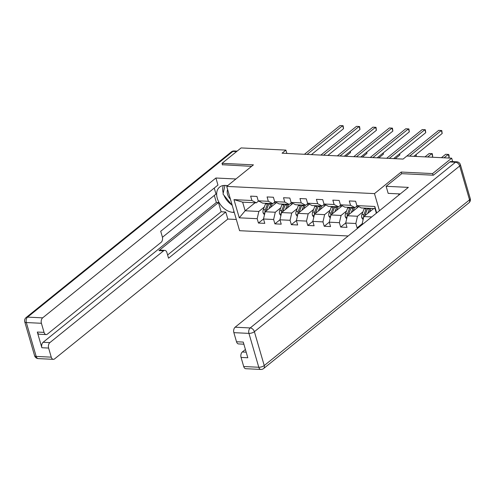 <?xml version="1.0" encoding="UTF-8"?>
<svg xmlns="http://www.w3.org/2000/svg" width="495" height="495" viewBox="0 0 495 495"><rect width="100%" height="100%" fill="white"/><g stroke="black" fill="none" stroke-linecap="round" stroke-linejoin="round"><path stroke-width="0.74" d="M433.069 175.193L432.599 173.578L401.191 172.05L374.48 193.613L226.716 186.417L239.58 230.695L348.152 235.979M374.48 193.613L379.448 210.715M376.361 213.215L375.018 208.605L361.319 207.937L356.876 205.611L355.608 201.248L349.284 200.939L350.553 205.307L340.436 204.812L339.162 200.444L332.838 200.135L334.106 204.503L323.99 204.014L322.721 199.646L316.398 199.337L317.666 203.705L307.55 203.21L306.281 198.848L299.958 198.538L301.226 202.907L291.11 202.412L289.841 198.043L283.517 197.734L284.786 202.102L274.663 201.613L273.395 197.245L267.071 196.936L268.339 201.304L258.223 200.809L256.954 196.441L250.631 196.138L251.899 200.506L233.98 199.633L239.264 217.819L245.143 210.777L258.848 211.445L264.311 207.034M356.876 205.611L374.795 206.483L376.67 212.961M363.175 223.851L362.161 223.802L362.365 224.507M239.264 217.819L257.183 218.691L258.452 223.059L264.776 223.369L263.507 219L273.624 219.495L274.898 223.864L281.222 224.167L279.947 219.805L290.07 220.294L291.338 224.662L297.662 224.971L296.394 220.603L306.51 221.092L307.779 225.46L312.84 221.376L322.95 221.896L324.219 226.264L329.28 222.181L339.397 222.694L340.665 227.063L346.989 227.372L345.72 223.004L355.837 223.499L357.105 227.861L358.145 227.917M342.293 205.784L330.938 214.954L329.274 222.206L330.542 226.574L324.219 226.264M325.852 204.986L314.498 214.149L312.834 221.401L314.102 225.769L307.779 225.46M286.853 153.419L285.893 150.109L282.076 153.19L403.072 159.081L406.89 155.999L451.681 158.177L432.599 173.578M340.436 204.812L344.879 207.139L354.995 207.628L357.248 205.809M362.959 211.835L357.495 216.247L347.379 215.752L358.739 206.588M354.995 207.628L350.553 205.307M355.837 223.499L357.495 216.247M345.72 223.004L347.379 215.752M323.99 204.014L328.433 206.335L338.555 206.83L340.808 205.01M346.519 211.037L341.055 215.443L330.938 214.954M338.555 206.83L334.106 204.503M339.397 222.694L341.055 215.443M307.55 203.21L311.992 205.536L322.109 206.025L324.367 204.206M330.078 210.233L324.615 214.644L314.498 214.149M322.109 206.025L317.666 203.705M322.95 221.896L324.615 214.644M291.11 202.412L295.552 204.732L305.669 205.227L307.921 203.408M313.632 209.435L308.175 213.846L298.052 213.351L309.412 204.188M305.669 205.227L301.226 202.907M306.51 221.092L308.175 213.846M296.394 220.603L298.052 213.351M274.663 201.613L279.106 203.934L289.228 204.429L291.481 202.61M297.192 208.636L291.728 213.042L281.612 212.553L292.966 203.383M289.228 204.429L284.786 202.102M290.07 220.294L291.728 213.042M279.947 219.805L281.612 212.553M258.223 200.809L262.666 203.136L272.782 203.624L275.041 201.805M280.752 207.832L275.288 212.244L265.172 211.749L276.526 202.585M272.782 203.624L268.339 201.304M273.624 219.495L275.288 212.244M263.507 219L265.172 211.749M233.98 199.633L242.643 202.158L256.342 202.826L258.594 201.007M255.067 202.764L245.143 210.777L242.643 202.158M256.342 202.826L251.899 200.506M257.183 218.691L258.848 211.445M226.716 186.417L253.428 164.86L222.02 163.331L222.49 164.946M222.02 163.331L241.096 147.931L285.893 150.109M452.678 161.599L451.681 158.177M373.75 208.544L363.825 216.55L371.745 216.94M375.018 208.605L374.795 206.483M362.161 223.802L363.825 216.55M258.452 223.059L263.513 218.976M274.898 223.864L279.953 219.78M291.338 224.662L296.4 220.578M340.665 227.063L345.72 222.979M357.105 227.861L362.167 223.777M401.191 172.05L401.686 173.739M311.398 154.619L343.536 128.675L342.664 125.687L307.079 154.409M343.536 128.675L343.128 125.742L340.028 125.557L304.444 154.279M270.889 207.133L271.675 205.072A8.551 5.315 -87.2 0 1 272.374 203.606M269.082 208.593L270.753 204.212A10.302 6.404 -87.2 0 1 271.031 203.544M264.46 214.855L263.136 213.011A3.57 2.221 -87.2 0 1 263.297 209.682L265.487 203.959A10.302 6.404 -87.2 0 1 265.759 203.284M274.409 202.319A8.551 5.315 -87.2 0 1 274.985 203.216L275.22 203.643M266.118 210.988A1.819 1.132 -87.2 0 1 266.223 210.641L268.408 204.918A8.551 5.315 -87.2 0 1 268.748 204.119A10.302 6.404 -87.2 0 1 269.026 203.445M345.918 156.296L350.485 152.608L350.157 151.476M267.764 203.383A10.302 6.404 92.8 0 0 267.486 204.051L265.301 209.781A3.57 2.221 92.8 0 0 264.974 212.132L265.029 212.38M266.298 210.839A3.57 2.221 -87.2 0 1 266.564 209.843L268.754 204.113L270.753 204.212M350.441 151.247L350.485 152.608M227.626 189.56A8.755 6.002 -128.9 0 0 230.429 199.194M232.279 205.567L223.028 194.09L224.965 185.421M234.265 212.411L233.052 212.355A15.153 10.389 -128.9 0 1 218.784 201.979A15.153 10.389 -128.9 0 1 219.625 187.098A15.153 10.389 -128.9 0 1 225.231 185.427L227.787 185.551M235.917 178.986L215.907 178.014L217.955 185.074L160.714 231.276L162.354 236.901A4.04 2.512 92.8 0 1 161.104 242.34L47.39 334.125A4.04 2.512 92.8 0 1 46.146 334.571L39.402 334.243A4.04 2.512 -87.2 0 1 37.311 332.052L41.865 347.731A4.04 2.512 -87.2 0 1 43.108 342.293L216.358 202.455L214.31 195.42M162.447 237.284L215.999 194.065L214.255 188.063M216.358 202.455L218.468 202.56L221.141 211.773L225.782 212.002L227.83 219.062L54.586 358.894A4.04 2.512 92.8 0 1 53.342 359.339A4.04 2.512 92.8 0 1 51.251 357.155L48.609 348.059L41.865 347.731M236.319 219.477L227.83 219.062M215.907 178.014L42.657 317.846A4.04 2.512 92.8 0 0 41.413 323.285L44.055 332.38A4.04 2.512 92.8 0 0 46.146 334.571M43.108 342.293L49.859 342.62L163.573 250.835A4.04 2.512 92.8 0 1 164.81 250.39A4.04 2.512 92.8 0 1 166.908 252.574L168.541 258.198L225.782 212.002M49.859 342.62A4.04 2.512 92.8 0 0 48.609 348.059M222.422 164.724L251.565 166.357M163.573 250.835L158.938 250.606L218.468 202.56M158.938 250.606A4.04 2.512 -87.2 0 1 160.176 250.161L164.81 250.39M167.607 254.987L221.141 211.773M223.325 185.52A15.153 10.389 -128.9 0 0 223.233 193.168M223.95 195.265A15.153 10.389 -128.9 0 0 231.004 204.317M400.226 193.947L388.173 193.359L386.125 186.299L408.363 187.382L235.113 327.214L250.185 327.95L455.487 162.242L449.794 161.964L433.385 175.211L401.767 173.671L386.125 186.299M398.593 193.867L398.921 195.005M245.409 349.489L242.309 351.988L246.188 352.18M243.707 366.523L258.78 367.253A4.04 2.512 92.8 0 0 260.871 369.443L245.798 368.707A4.04 2.512 -87.2 0 1 243.707 366.523L241.065 357.427A4.04 2.512 -87.2 0 1 242.309 351.988M243.868 344.192L238.602 343.938A4.04 2.512 -87.2 0 1 236.511 341.748L233.869 332.652A4.04 2.512 -87.2 0 1 235.113 327.214M241.065 357.427L247.809 357.755L243.255 342.076L236.511 341.748M449.794 161.964A4.04 2.512 -87.2 0 1 451.038 161.519L456.724 161.797A4.04 2.512 92.8 0 0 455.487 162.242A4.04 2.772 51.1 0 1 459.694 165.986L254.393 331.693L264.231 365.564L469.532 199.856L459.694 165.986A4.04 1.534 163.8 0 0 460.412 164.705A4.04 4.04 0 0 0 456.724 161.797M327.839 155.418L359.976 129.48L359.104 126.485L323.52 155.207M359.976 129.48L359.568 126.541L356.474 126.355L320.89 155.077M344.279 156.216L376.417 130.278L375.55 127.283L339.966 156.005M376.417 130.278L376.008 127.345L372.914 127.159L337.33 155.882M287.329 207.937L288.121 205.877A8.551 5.315 -87.2 0 1 288.814 204.41M285.522 209.397L287.193 205.01A10.302 6.404 -87.2 0 1 287.471 204.342M280.9 215.659L279.582 213.809A3.57 2.221 -87.2 0 1 279.737 210.48L281.927 204.757A10.302 6.404 -87.2 0 1 282.206 204.082M290.85 203.117A8.551 5.315 -87.2 0 1 291.431 204.02L291.66 204.441M282.558 211.786A1.819 1.132 -87.2 0 1 282.664 211.439L284.848 205.716A8.551 5.315 -87.2 0 1 285.188 204.924A10.302 6.404 -87.2 0 1 285.473 204.243M362.365 157.094L366.931 153.413L366.597 152.274M284.204 204.181A10.302 6.404 92.8 0 0 283.926 204.856L281.742 210.579A3.57 2.221 92.8 0 0 281.414 212.937L281.469 213.178M282.738 211.643A3.57 2.221 -87.2 0 1 283.004 210.641L285.194 204.918L287.193 205.01M366.882 152.045L366.931 153.413M303.775 208.735L304.561 206.675A8.551 5.315 -87.2 0 1 305.254 205.208M301.962 210.196L303.639 205.815A10.302 6.404 -87.2 0 1 303.918 205.14M297.34 216.457L296.022 214.613A3.57 2.221 -87.2 0 1 296.183 211.285L298.367 205.555A10.302 6.404 -87.2 0 1 298.646 204.887M307.29 203.921A8.551 5.315 -87.2 0 1 307.871 204.819L308.1 205.239M299.184 212.442A3.57 2.221 -87.2 0 1 299.45 211.439L301.634 205.716A10.302 6.404 -87.2 0 1 301.913 205.048M378.805 157.899L383.371 154.211L383.043 153.073M300.651 204.986A10.302 6.404 92.8 0 0 300.372 205.654L298.182 211.377A3.57 2.221 92.8 0 0 297.86 213.735L297.91 213.982M299.005 212.584A1.819 1.132 -87.2 0 1 299.104 212.244L301.294 206.514A8.551 5.315 -87.2 0 1 301.634 205.722M383.322 152.844L383.371 154.211M360.719 157.02L392.857 131.076L391.99 128.087L356.406 156.81M392.857 131.076L392.455 128.143L389.355 127.958L353.77 156.68M377.165 157.818L409.303 131.88L408.431 128.886L372.846 157.608M409.303 131.88L408.895 128.948L405.795 128.756L370.211 157.478M393.605 158.617L425.743 132.679L424.877 129.684L389.293 158.406M425.743 132.679L425.335 129.746L422.241 129.56L386.657 158.282M320.216 209.534L321.001 207.473A8.551 5.315 -87.2 0 1 321.7 206.007M318.409 210.994L320.079 206.613A10.302 6.404 -87.2 0 1 320.358 205.945M313.787 217.256L312.463 215.412A3.57 2.221 -87.2 0 1 312.623 212.083L314.808 206.359A10.302 6.404 -87.2 0 1 315.086 205.685M323.73 204.72A8.551 5.315 -87.2 0 1 324.312 205.617L324.541 206.044M315.624 213.24A3.57 2.221 -87.2 0 1 315.89 212.244L318.075 206.514A10.302 6.404 -87.2 0 1 318.353 205.846M395.245 158.697L399.811 155.009L399.484 153.877M317.091 205.784A10.302 6.404 92.8 0 0 316.812 206.452L314.628 212.182A3.57 2.221 92.8 0 0 314.3 214.533L314.35 214.781M315.445 213.388A1.819 1.132 -87.2 0 1 315.55 213.042L317.734 207.318A8.551 5.315 -87.2 0 1 318.075 206.526M399.768 153.648L399.811 155.009M336.656 210.338L337.442 208.277A8.551 5.315 -87.2 0 1 338.141 206.811M334.849 211.798L336.52 207.411A10.302 6.404 -87.2 0 1 336.798 206.743M330.227 218.06L328.903 216.21A3.57 2.221 -87.2 0 1 329.064 212.881L331.254 207.158A10.302 6.404 -87.2 0 1 331.532 206.489M340.176 205.518A8.551 5.315 -87.2 0 1 340.752 206.421L340.987 206.842M331.885 214.187A1.819 1.132 -87.2 0 1 331.99 213.84L334.175 208.117A8.551 5.315 -87.2 0 1 334.515 207.325A10.302 6.404 -87.2 0 1 334.799 206.644M415.503 156.42L416.258 155.814L415.924 154.675M333.531 206.582A10.302 6.404 92.8 0 0 333.253 207.256L331.068 212.98A3.57 2.221 92.8 0 0 330.74 215.337L330.796 215.579M332.065 214.044A3.57 2.221 -87.2 0 1 332.331 213.042L334.521 207.318L336.52 207.411M416.208 154.446L416.258 155.814M353.102 211.136L353.888 209.076A8.551 5.315 -87.2 0 1 354.581 207.609M351.289 212.596L352.966 208.216A10.302 6.404 -87.2 0 1 353.244 207.541M346.667 218.858L345.349 217.014A3.57 2.221 -87.2 0 1 345.51 213.685L347.694 207.956A10.302 6.404 -87.2 0 1 347.973 207.287M356.617 206.322A8.551 5.315 -87.2 0 1 357.198 207.219L357.427 207.64M348.325 214.985A1.819 1.132 -87.2 0 1 348.43 214.644L350.621 208.915A8.551 5.315 -87.2 0 1 350.961 208.123A10.302 6.404 -87.2 0 1 351.24 207.448M431.943 157.218L432.698 156.612L431.826 153.623L429.19 153.493L424.995 156.878M349.977 207.386A10.302 6.404 92.8 0 0 349.699 208.055L347.509 213.778A3.57 2.221 92.8 0 0 347.181 216.136L347.236 216.383M348.505 214.842A3.57 2.221 -87.2 0 1 348.777 213.84L350.961 208.117L352.966 208.216M427.631 157.008L431.826 153.623L432.29 153.679L432.698 156.612M413.863 156.34L442.183 133.477L441.317 130.488L409.551 156.129M442.183 133.477L441.781 130.544L438.681 130.358L406.915 155.999M369.542 211.934L370.328 209.874A8.551 5.315 -87.2 0 1 371.027 208.407M367.729 213.394L369.406 209.014A10.302 6.404 -87.2 0 1 369.685 208.346M363.107 219.656L361.789 217.812A3.57 2.221 -87.2 0 1 361.95 214.483L364.134 208.76A10.302 6.404 -87.2 0 1 364.413 208.086M364.772 215.789A1.819 1.132 -87.2 0 1 364.877 215.443L367.061 209.719A8.551 5.315 -87.2 0 1 367.401 208.927A10.302 6.404 -87.2 0 1 367.68 208.246M448.39 158.016L449.138 157.41L448.272 154.421L445.636 154.292L441.435 157.682M366.418 208.185A10.302 6.404 92.8 0 0 366.139 208.853L363.955 214.583A3.57 2.221 92.8 0 0 363.627 216.934L363.677 217.181M364.951 215.641A3.57 2.221 -87.2 0 1 365.217 214.644L367.401 208.915L369.406 209.014M444.071 157.806L448.272 154.421L448.73 154.477L449.083 155.678L449.138 157.41M263.179 213.073L264.85 213.153M275.696 203.253L274.985 203.216M265.487 203.959L267.486 204.051M266.564 209.843L267.479 209.886M263.297 209.682L265.301 209.781M37.311 332.052L44.055 332.38M41.413 323.285L26.34 322.554L36.178 356.419L51.251 357.155M236.567 151.588L232.891 151.408L27.59 317.116L42.657 317.846M234.024 211.569L233.052 212.355M26.34 322.554A4.04 2.512 -87.2 0 1 27.59 317.116A4.04 2.772 51.1 0 0 26.093 317.561A4.04 4.04 0 0 0 24.75 321.83A4.04 1.534 -16.2 0 0 26.34 322.554M36.178 356.419A4.04 1.534 163.8 0 1 34.588 355.701A4.04 4.04 0 0 0 38.276 358.609A4.04 2.512 -87.2 0 1 36.178 356.419M26.093 317.561L231.394 151.854A4.04 2.772 51.1 0 1 232.891 151.408A4.04 2.512 -87.2 0 1 234.129 150.963L237.154 151.111M260.871 369.443A4.04 4.04 0 0 0 263.606 368.552A4.04 2.772 51.1 0 0 264.231 365.564A4.04 1.534 163.8 0 1 258.78 367.253L248.942 333.389L233.869 332.652M248.942 333.389A4.04 1.534 -16.2 0 0 254.393 331.693A4.04 2.772 51.1 0 0 250.185 327.95A4.04 2.512 92.8 0 0 248.942 333.389M470.25 198.575A4.04 1.534 -16.2 0 1 469.532 199.856A4.04 2.772 51.1 0 1 468.907 202.845A4.04 4.04 0 0 0 470.25 198.575L460.412 164.705M279.626 213.871L281.29 213.951M292.143 204.051L291.431 204.02M281.927 204.757L283.926 204.856M283.004 210.641L283.926 210.684M279.737 210.48L281.742 210.579M296.066 214.669L297.73 214.756M301.634 205.716L303.639 205.815M308.583 204.856L307.871 204.819M298.367 205.555L300.372 205.654M299.45 211.439L300.366 211.483M296.183 211.285L298.182 211.377M312.506 215.474L314.177 215.554M318.075 206.514L320.079 206.613M325.023 205.654L324.312 205.617M314.808 206.359L316.812 206.452M315.89 212.244L316.806 212.287M312.623 212.083L314.628 212.182M328.946 216.272L330.617 216.352M341.47 206.452L340.752 206.421M331.254 207.158L333.253 207.256M332.331 213.042L333.253 213.085M329.064 212.881L331.068 212.98M345.392 217.07L347.057 217.156M357.91 207.256L357.198 207.219M347.694 207.956L349.699 208.055M348.777 213.84L349.693 213.889M345.51 213.685L347.509 213.778M361.833 217.874L363.503 217.955M364.134 208.76L366.139 208.853M365.217 214.644L366.133 214.688M361.95 214.483L363.955 214.583M24.75 321.83L34.588 355.701M38.276 358.609L53.342 359.339M234.129 150.963A4.04 4.04 0 0 0 231.394 151.854M263.606 368.552L468.907 202.845"/></g></svg>
